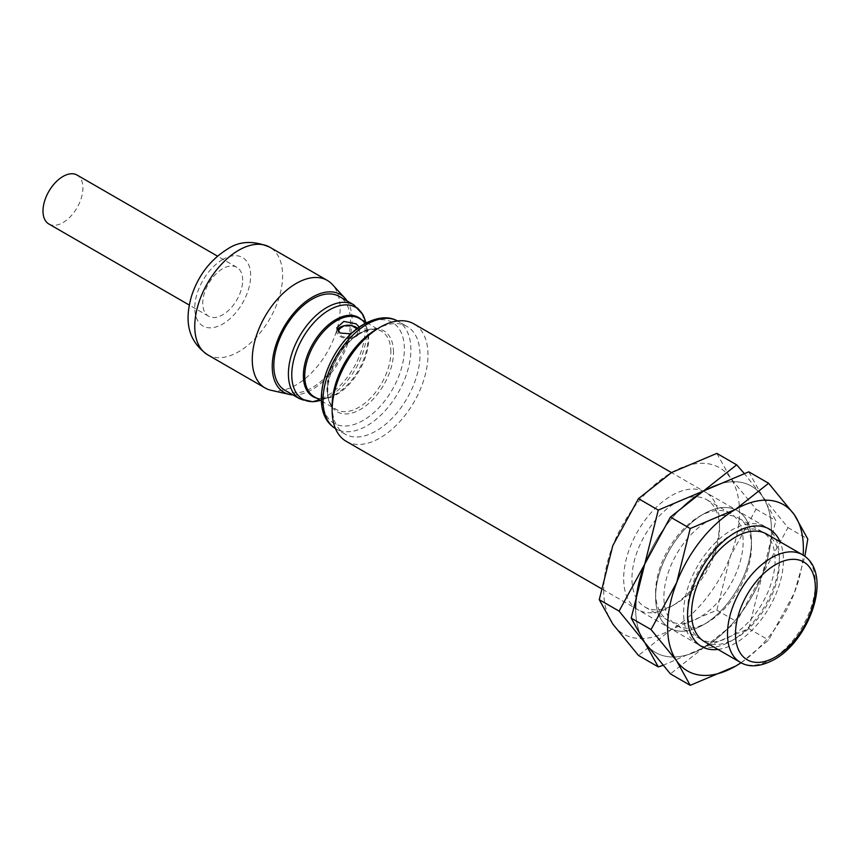 <?xml version="1.0" encoding="UTF-8"?>
<svg xmlns="http://www.w3.org/2000/svg" width="860" height="860" viewBox="0 0 860 860"><rect width="100%" height="100%" fill="white"/><g stroke="black" fill="none" stroke-linecap="round" stroke-linejoin="round"><path stroke-width="0.64" stroke-dasharray="4.3 3.22" d="M346.171 441.298A67.768 39.13 120 0 0 398.395 423.142A67.768 39.13 120 0 0 427.979 354.933A67.768 39.13 120 0 0 413.94 323.908M779.418 557.828A67.768 39.13 120 0 0 765.379 526.804A67.768 39.13 120 0 0 713.155 544.961A67.768 39.13 120 0 0 683.571 613.169A67.768 39.13 120 0 0 697.6 644.194A67.768 39.13 120 0 0 731.495 640.84A67.768 39.13 120 0 0 779.418 557.828L779.418 562.44A62.124 35.873 120 0 0 766.55 534.006M332.132 405.662A62.124 35.873 120 0 0 345 434.096A62.124 35.873 120 0 0 392.869 417.455A62.124 35.873 120 0 0 419.992 354.933A62.124 35.873 120 0 0 407.124 326.499A62.124 35.873 120 0 0 376.067 329.573M359.297 327.133L359.405 327.843L351.138 333.831M285.058 390.365A54.223 31.304 120 0 0 326.832 375.831A54.223 31.304 120 0 0 350.504 321.274A54.223 31.304 120 0 0 339.27 296.453M271.115 390.311A62.124 35.873 120 0 0 316.534 367.392A62.124 35.873 120 0 0 340.119 308.826A62.124 35.873 120 0 0 332.261 284.402M292.959 394.923A56.48 32.605 120 0 0 352.106 320.35A56.48 32.605 120 0 0 347.182 301.021M48.848 223.987A28.24 16.308 120 0 0 70.606 216.419A28.24 16.308 120 0 0 82.936 188.007A28.24 16.308 120 0 0 77.088 175.075M242.681 280.231A28.24 16.308 120 0 0 236.833 267.309A28.24 16.308 120 0 0 215.064 274.867A28.24 16.308 120 0 0 202.745 303.29A28.24 16.308 120 0 0 208.593 316.211A28.24 16.308 120 0 0 230.351 308.654A28.24 16.308 120 0 0 242.681 280.231M357.62 328.359A11.298 6.525 180 0 1 359.405 331.874A11.298 6.525 180 0 1 352.428 337.905A11.298 6.525 180 0 1 340.119 336.486A11.298 6.525 180 0 1 336.808 331.874A11.298 6.525 180 0 1 337.281 330.025M339.173 329.573A9.782 5.644 180 0 1 341.194 327.886A9.782 5.644 180 0 1 355.029 327.886A9.782 5.644 180 0 1 357.04 329.573A9.782 5.644 180 0 1 353.654 336.529A9.782 5.644 180 0 1 341.194 335.873A9.782 5.644 180 0 1 338.335 331.627M345.183 325.575A11.298 6.525 180 0 1 351.031 325.575M704.426 641.614A62.124 35.873 120 0 0 735.483 638.529A62.124 35.873 120 0 0 779.418 562.44M719.508 528.04A61.898 35.744 120 0 0 706.683 499.703A61.898 35.744 120 0 0 658.986 516.29A61.898 35.744 120 0 0 631.96 578.587A61.898 35.744 120 0 0 644.785 606.923A61.898 35.744 120 0 0 675.734 603.86A61.898 35.744 120 0 0 719.508 528.04L719.508 523.245A67.768 39.13 120 0 0 671.585 495.575A67.768 39.13 120 0 0 623.661 578.587A67.768 39.13 120 0 0 671.585 606.257A67.768 39.13 120 0 0 719.508 523.245M655.61 592.239A61.898 35.744 120 0 0 668.435 620.576A61.898 35.744 120 0 0 716.133 603.989A61.898 35.744 120 0 0 743.158 541.692A61.898 35.744 120 0 0 730.333 513.356A61.898 35.744 120 0 0 699.384 516.419A61.898 35.744 120 0 0 655.61 592.239L655.61 597.034A67.768 39.13 120 0 0 703.534 624.693A67.768 39.13 120 0 0 751.457 541.692A67.768 39.13 120 0 0 703.534 514.022A67.768 39.13 120 0 0 655.61 597.034A67.768 39.13 120 0 0 703.534 624.693A67.768 39.13 120 0 0 751.457 541.692A67.768 39.13 120 0 0 703.534 514.022A67.768 39.13 120 0 0 655.61 597.034M635.647 608.558A96.008 55.438 120 0 0 644.742 642.506A96.008 55.438 120 0 0 703.534 647.752A96.008 55.438 120 0 0 762.325 574.609A96.008 55.438 120 0 0 771.431 530.168A96.008 55.438 120 0 0 762.325 496.22A96.008 55.438 120 0 0 703.534 490.963A96.008 55.438 120 0 0 644.742 564.106A96.008 55.438 120 0 0 635.647 608.558A96.008 55.438 120 0 0 644.742 642.506A96.008 55.438 120 0 0 703.534 647.752L736.665 621.63L762.325 574.609L775.86 520.601L762.325 496.22L744.169 473.344M603.698 590.111A96.008 55.438 120 0 0 612.793 624.059A96.008 55.438 120 0 0 671.585 629.305A96.008 55.438 120 0 0 730.376 556.173A96.008 55.438 120 0 0 739.482 511.721A96.008 55.438 120 0 0 730.376 477.773A96.008 55.438 120 0 0 671.585 472.527A96.008 55.438 120 0 0 612.793 545.659A96.008 55.438 120 0 0 603.698 590.111M716.842 453.392L730.376 477.773L756.047 509.152L730.376 556.173L716.842 610.181L671.585 629.305L638.453 655.438M662.899 665.382L703.534 647.752A96.008 55.438 120 0 0 762.325 574.609A96.008 55.438 120 0 0 771.431 530.168A96.008 55.438 120 0 0 762.325 496.22A96.008 55.438 120 0 0 703.534 490.963A96.008 55.438 120 0 0 644.742 564.106M756.047 509.152L775.86 520.601M716.842 610.181L736.665 621.63M751.457 546.487A61.898 35.744 120 0 0 738.633 518.15A61.898 35.744 120 0 0 690.935 534.726A61.898 35.744 120 0 0 663.909 597.034A61.898 35.744 120 0 0 676.734 625.37A61.898 35.744 120 0 0 707.683 622.307A61.898 35.744 120 0 0 751.457 546.487L751.457 541.692M687.559 610.686A61.898 35.744 120 0 0 700.384 639.023A61.898 35.744 120 0 0 748.082 622.436A61.898 35.744 120 0 0 775.107 560.139A61.898 35.744 120 0 0 762.283 531.803A61.898 35.744 120 0 0 731.333 534.866A61.898 35.744 120 0 0 687.559 610.686L687.559 615.47M717.96 649.429A67.768 39.13 120 0 0 783.406 560.139A67.768 39.13 120 0 0 780.084 541.822M741.126 662.78L768.614 640.066L794.274 593.056A96.008 55.438 120 0 0 803.143 555.151M741.03 662.737A96.008 55.438 120 0 0 794.274 593.056L804.842 556.302M748.791 471.839L762.325 496.22L787.996 527.599L762.325 574.609L748.791 628.628L703.534 647.752L670.402 673.885M787.996 527.599L807.809 539.048M748.791 628.628L768.614 640.066M345 434.096L335.443 428.581A62.124 35.873 120 0 0 335.894 428.839A62.124 35.873 120 0 0 366.962 425.764A62.124 35.873 120 0 0 410.887 349.676A62.124 35.873 120 0 0 398.019 321.242A62.124 35.873 120 0 0 397.567 320.984L407.124 326.499M363.167 325.284A58.265 33.637 120 0 0 321.973 396.643A58.265 33.637 120 0 0 363.167 420.422A58.265 33.637 120 0 0 404.372 349.074A58.265 33.637 120 0 0 363.167 325.284M393.493 352.213A46.73 26.983 120 0 0 360.447 333.132A46.73 26.983 120 0 0 327.413 390.365A46.73 26.983 120 0 0 360.447 409.435A46.73 26.983 120 0 0 393.493 352.213M390.881 351.966A45.182 26.09 120 0 0 381.528 331.283A45.182 26.09 120 0 0 358.942 333.519A45.182 26.09 120 0 0 326.993 388.86A45.182 26.09 120 0 0 336.346 409.543A45.182 26.09 120 0 0 358.942 407.296A45.182 26.09 120 0 0 390.881 351.966M316.448 398.051A45.677 26.37 120 0 0 329.778 397.062C323.371 399.233 318.146 399.115 314.094 396.696A45.182 26.09 120 0 0 336.69 394.46A45.182 26.09 120 0 0 368.639 339.119A45.182 26.09 120 0 0 359.276 318.437C363.404 320.737 366.123 325.198 367.446 331.831A45.677 26.37 120 0 0 361.63 319.791M367.983 338.346A45.677 26.37 120 0 0 367.446 331.831L366.059 324.08A52.976 30.584 120 0 0 365.661 322.124L366.059 324.08A52.976 30.584 120 0 1 366.693 331.627A52.976 30.584 120 0 1 329.229 396.524A52.976 30.584 120 0 1 322.371 399.75A52.976 30.584 120 0 1 320.479 400.373L329.778 397.062A45.677 26.37 120 0 0 335.69 394.288A45.677 26.37 120 0 0 367.983 338.346M299.635 398.771A54.223 31.304 120 0 0 326.736 396.094A54.223 31.304 120 0 0 365.081 329.681A54.223 31.304 120 0 0 353.847 304.87M207.625 354.782A62.124 35.873 120 0 0 238.682 351.708A62.124 35.873 120 0 0 282.617 275.619A62.124 35.873 120 0 0 269.75 247.185M222.708 259.483A39.538 22.822 120 0 0 194.758 307.901A39.538 22.822 120 0 0 222.708 324.037A39.538 22.822 120 0 0 250.668 275.619A39.538 22.822 120 0 0 222.708 259.483M740.363 662.361A62.124 35.873 120 0 0 771.431 659.287A62.124 35.873 120 0 0 815.355 583.198A62.124 35.873 120 0 0 802.487 554.754M765.379 526.804L671.466 472.591M321.446 400.932L336.346 409.543C317.372 402.824 331.756 347.762 360.071 333.626C368.962 328.842 376.121 328.058 381.528 331.283L366.629 322.683M236.833 267.309L217.516 256.151M359.405 327.843L359.405 331.874M336.808 327.843L336.808 331.874M735.483 638.529L731.495 640.84M208.593 316.211L189.286 305.063M697.6 644.194L601.075 588.466M730.333 513.356L706.683 499.703M699.384 516.419L703.534 514.022M668.435 620.576L644.785 606.923M675.734 603.86L671.585 606.257M762.283 531.803L738.633 518.15M731.333 534.866L735.483 532.469M700.384 639.023L676.734 625.37M707.683 622.307L703.534 624.693"/><path stroke-width="1.29" d="M671.466 472.591L413.94 323.908A67.768 39.13 120 0 0 380.055 327.262A67.768 39.13 120 0 0 332.132 410.274L332.132 405.662A62.124 35.873 120 0 1 376.067 329.573L380.055 327.262M351.138 333.831L340.119 333.046L336.808 327.843L343.796 321.414L356.094 323.822L359.297 327.133M353.847 304.87L339.27 296.453A54.223 31.304 120 0 0 297.495 310.976A54.223 31.304 120 0 0 273.824 365.543A54.223 31.304 120 0 0 285.058 390.365L299.635 398.771L312.739 401.77L320.479 400.384A52.976 30.584 120 0 1 291.766 374.885A52.976 30.584 120 0 1 329.229 309.998A52.976 30.584 120 0 1 365.661 322.124L362.995 314.717L353.847 304.87A54.223 31.304 120 0 0 326.736 307.547A54.223 31.304 120 0 0 288.401 373.96A54.223 31.304 120 0 0 299.635 398.771M347.182 301.021A56.48 32.605 120 0 0 344.957 298.151L332.261 284.402A62.124 35.873 120 0 0 327.252 280.381A62.124 35.873 120 0 0 279.382 297.022A62.124 35.873 120 0 0 252.259 359.544A62.124 35.873 120 0 0 265.127 387.989A62.124 35.873 120 0 0 271.115 390.311L289.368 394.428A56.48 32.605 120 0 0 292.959 394.923M344.957 298.151A56.48 32.605 120 0 0 300.215 306.3A56.48 32.605 120 0 0 272.233 366.467A56.48 32.605 120 0 0 289.368 394.428M217.516 256.151L77.088 175.075A28.24 16.308 120 0 0 55.33 182.643A28.24 16.308 120 0 0 43 211.065A28.24 16.308 120 0 0 48.848 223.987L189.286 305.063M802.487 554.754L766.55 534.006A62.124 35.873 120 0 0 718.67 550.647A62.124 35.873 120 0 0 691.558 613.169A62.124 35.873 120 0 0 704.426 641.614L740.363 662.361C749.286 667.736 760.573 666.801 774.247 659.566C810.077 639.851 833.834 572.975 802.487 554.754A62.124 35.873 120 0 0 771.431 557.828A62.124 35.873 120 0 0 727.495 633.917A62.124 35.873 120 0 0 740.363 662.361M351.031 325.575A11.298 6.525 180 0 1 356.094 327.262A11.298 6.525 180 0 1 357.62 328.359M338.335 331.627A9.782 5.644 180 0 1 339.173 329.573A11.298 11.298 0 0 1 356.653 329.1M337.281 330.025A11.298 6.525 180 0 1 345.183 325.575M332.132 410.274A67.768 39.13 120 0 0 346.171 441.298L601.075 588.466M744.169 473.344L736.665 464.841L703.534 490.963L658.276 510.098L644.742 564.106L619.082 611.116L644.742 642.506L658.276 666.887L662.899 665.382M658.276 666.887L638.453 655.438L612.793 624.059L599.259 599.678L612.793 545.659L638.453 498.649L671.585 472.527L716.842 453.392L736.665 464.841M804.842 556.302L807.809 539.048L794.274 514.667L768.614 483.277L735.483 509.41L690.225 528.545L676.691 582.553L651.031 629.563L676.691 660.953L690.225 685.334L670.402 673.885L644.742 642.506L631.208 618.125L644.742 564.106A96.008 55.438 120 0 0 635.647 608.558M638.453 498.649L658.276 510.098M599.259 599.678L619.082 611.116M780.084 541.822A67.768 39.13 120 0 0 735.483 532.469A67.768 39.13 120 0 0 687.559 615.47A67.768 39.13 120 0 0 717.96 649.429M803.143 555.151A96.008 55.438 120 0 0 803.369 548.615A96.008 55.438 120 0 0 794.274 514.667A96.008 55.438 120 0 0 735.483 509.41A96.008 55.438 120 0 0 676.691 582.553A96.008 55.438 120 0 0 667.596 627.005A96.008 55.438 120 0 0 676.691 660.953A96.008 55.438 120 0 0 735.483 666.199A96.008 55.438 120 0 0 741.03 662.737M644.742 564.106L670.402 517.096L703.534 490.963L748.791 471.839L768.614 483.277M690.225 685.334L735.483 666.199L741.126 662.78M670.402 517.096L690.225 528.545M631.208 618.125L651.031 629.563M397.567 320.984A62.124 35.873 120 0 0 366.962 324.317A62.124 35.873 120 0 0 323.027 400.405A62.124 35.873 120 0 0 335.443 428.581M366.629 322.683L359.276 318.437A45.182 26.09 120 0 0 336.69 320.673A45.182 26.09 120 0 0 304.741 376.013A45.182 26.09 120 0 0 314.094 396.696L321.446 400.932M361.63 319.791A45.677 26.37 120 0 0 335.69 319.694A45.677 26.37 120 0 0 303.387 375.637A45.677 26.37 120 0 0 316.448 398.051M269.75 247.185A62.124 35.873 120 0 0 238.682 250.26A62.124 35.873 120 0 0 194.758 326.348A62.124 35.873 120 0 0 207.625 354.782C184.846 338.958 185.781 316.373 191.5 296.141C198.294 275.501 210.259 259.838 227.384 249.142C239.381 240.983 253.496 240.327 269.75 247.185L327.252 280.381M775.419 564.751A56.48 32.605 120 0 0 735.483 633.917A56.48 32.605 120 0 0 775.419 656.976A56.48 32.605 120 0 0 815.355 587.81A56.48 32.605 120 0 0 775.419 564.751M398.019 321.242C389 315.878 377.701 316.802 364.135 324.037C328.38 343.753 304.504 410.467 335.894 428.839M265.127 387.989L207.625 354.782"/></g></svg>
